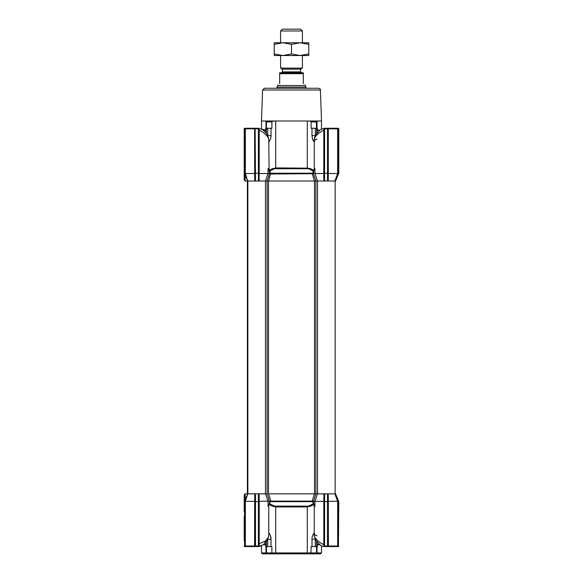 <?xml version="1.0" encoding="UTF-8"?>
<svg xmlns="http://www.w3.org/2000/svg" width="583" height="583" viewBox="0 0 583 583"><rect width="100%" height="100%" fill="white"/><g stroke="black" fill="none" stroke-linecap="round" stroke-linejoin="round"><path stroke-width="0.87" d="M266.438 546.577L266.438 552.939L265.986 552.939L265.986 546.577M261.49 545.681L261.49 552.939L262.401 553.85L266.759 553.85L266.037 553.005M261.49 552.939L265.986 552.939M244.576 501.62L244.576 546.541A0.547 0.547 0 0 1 244.211 546.031A0.547 0.547 0 0 0 244.576 546.541L244.576 501.62L247.746 493.83L245.246 500.039L245.749 500.221L245.341 501.329L245.341 546.031L244.802 546.031L244.758 546.577L247.323 546.577M255.128 546.031L245.341 546.031L245.917 546.577L254.582 546.577L254.684 501.329L255.128 501.234M254.684 501.329L254.756 493.83L255.15 493.83L255.128 500.039L254.684 500.221M245.246 500.039L244.802 501.234L245.341 501.329L254.676 501.329M266.759 553.85L267.437 553.85L266.438 552.939L271.882 552.939L271.882 546.577L265.659 546.577L265.659 544.755L263.334 544.755L259.187 546.271L259.202 543.713L258.765 543.713L258.765 501.234L259.202 501.329L259.202 543.713L265.032 541.243C267.655 538.612 268.901 536.52 268.763 534.961L268.763 506.263L268.056 506.263L268.056 501.329L265.491 493.83L259.129 493.83L259.209 501.329L269.674 501.11L269.528 501.963C269.229 504.178 268.741 505.614 268.056 506.263M258.67 546.555L258.765 500.039L259.209 500.221M270.876 501.11L270.184 501.635L269.812 503.843L274.455 506.117L308.545 506.117L313.188 503.843L312.816 501.635L312.124 501.11L314.448 493.83L268.552 493.83L270.876 501.11L269.477 501.329M270.417 501.249L269.623 501.409L269.514 502.029A0.547 0.503 10 0 1 270.184 501.635L312.816 501.635A0.547 0.503 170 0 1 313.486 502.029L313.472 501.963C313.763 504.178 314.259 505.607 314.944 506.263L314.944 501.329L323.791 501.329L323.871 493.83L317.509 493.83L314.944 501.329L312.124 501.11M313.523 501.329L312.583 501.249M323.798 501.329L324.235 501.234L324.235 544.653L323.798 544.653L323.798 501.329M327.872 500.039L328.316 500.221L328.418 546.577L327.872 546.562L327.85 493.83L324.257 493.83L324.235 500.039L323.791 500.221M314.944 506.263L314.237 506.263L314.237 534.961C313.741 537.256 318.522 542.299 323.798 544.653L323.908 546.46C322.202 546.191 320.963 545.71 320.205 545.018L320.395 545.178C316.707 541.534 314.922 539.319 315.046 538.524L314.237 534.961M328.324 501.329L338.198 501.234L338.242 546.577A0.547 0.547 0 0 0 338.424 546.541L338.789 501.548L337.754 500.039L337.251 500.221L334.882 493.83L338.198 501.234M329.038 546.577L337.083 546.577L337.659 546.031L337.659 501.329L337.251 500.221M328.316 501.329L327.872 501.234M316.241 553.85L320.599 553.85L321.51 552.939L317.014 552.939L315.563 553.85L317.014 552.939L317.014 546.577M267.437 553.85L315.563 553.85M270.41 535.66L271.008 539.29M261.49 545.856L258.765 546.555L258.4 546.016L257.467 546.031L257.467 546.577L254.589 546.577M269.645 501.285L270.388 501.11M269.674 501.11L270.432 501.11M313.253 501.11L269.747 501.11M312.612 501.11L313.326 501.11M312.568 501.11L313.355 501.285M312.816 501.635L313.188 503.843L313.887 504.28L313.472 501.963L314.237 506.263M313.486 502.029L313.377 501.409M306.818 553.85L307.292 552.939L307.292 506.933L275.708 506.933L273.31 506.372C271.328 505.818 269.929 505.118 269.113 504.28L269.812 503.843M316.562 546.577L316.562 552.939L271.882 552.939L272.086 553.85M271.008 546.577L271.008 539.297C271.27 536.127 269.076 532.855 268.763 532.971M314.237 533.081L314.237 532.979C313.647 534.181 316.533 536.083 316.904 535.66C315.294 535.5 314.405 534.604 314.237 532.971C313.916 532.753 311.716 536.294 311.992 539.297L311.992 546.577L311.118 546.577L310.914 553.85M244.576 546.541L244.211 546.031L244.576 546.541A0.547 0.547 0 0 0 244.758 546.577L247.207 546.577M245.917 546.577L244.955 546.577M255.128 500.039L255.128 546.577L254.341 546.577M259.187 546.271L258.765 546.439M274.455 506.117L275.263 506.693M307.292 506.933L309.69 506.365C311.665 505.804 313.064 505.104 313.887 504.28L313.188 503.843L313.887 504.28M308.545 506.117L307.737 506.693M324.235 500.039L324.235 546.555L325.533 546.577L325.533 546.031L324.235 546.526M329.009 546.577L324.33 546.555M338.045 546.577L337.083 546.577M327.872 546.577L325.533 546.577M311.38 505.818L310.593 506.102M257.467 546.031L255.492 546.031L255.128 546.541M258.765 501.62L255.128 501.62M258.765 546.555L257.467 546.577L258.765 546.555M311.992 546.577L315.257 546.577L315.272 539.013L311.992 539.297M327.872 501.62L324.235 501.62M327.872 546.541L327.508 546.031L325.533 546.031M338.424 546.541A0.547 0.547 0 0 0 338.789 546.031A0.547 0.547 0 0 1 338.424 546.541L338.424 501.62M316.598 541.213L316.598 546.577L317.341 546.577L317.341 544.755L319.885 544.755M316.598 546.577L315.257 546.577M337.754 500.039L335.517 493.83L338.789 501.548M334.882 493.83L328.244 493.83L328.316 500.221M324.235 173.224L327.872 173.224L327.872 128.267L329.009 128.267L325.533 128.267L325.533 128.814L323.908 128.384L324.257 181.014L335.152 181.014L335.152 493.83L328.244 493.83M323.871 493.83L268.552 493.83M314.448 493.83L317.509 493.83L317.509 181.014L323.871 181.014L323.791 174.623L324.235 174.805M254.195 128.267L257.467 128.267L257.467 128.814L258.4 128.828L258.765 128.289L258.765 173.224L255.128 173.224L255.128 128.267L259.092 128.384L259.129 181.014L267.131 181.014L267.123 493.83L265.491 493.83L267.123 493.83L269.412 501.132M258.765 500.039L258.743 493.83L259.129 493.83M255.128 173.224L255.15 181.014L265.491 181.014L265.491 493.83L247.746 493.83L245.749 500.221M254.756 493.83L248.118 493.83M247.746 493.83L244.211 501.548L244.211 494.741L244.211 511.969M244.211 516.159L244.211 540.616M338.424 128.304L338.424 173.224L335.254 181.014L337.754 174.805L335.254 181.014L337.754 174.805L337.251 174.623L337.659 173.515L337.659 128.814L337.083 128.267L338.242 128.267A0.547 0.547 0 0 1 338.789 128.814L338.424 128.304A0.547 0.547 0 0 0 338.242 128.267L338.424 128.304A0.547 0.547 0 0 1 338.789 128.814L338.789 173.304L338.424 128.318M338.424 173.224L338.789 173.304L335.517 181.014L334.882 181.014L337.659 173.515L338.198 173.617L338.045 128.267M245.122 175.439L245.122 181.014L244.211 180.103L244.211 128.828M247.826 181.014L244.211 173.304L244.576 128.304A0.547 0.547 0 0 0 244.211 128.814A0.547 0.547 0 0 1 244.576 128.304L247.323 128.267M338.198 128.814L328.316 128.814L328.316 173.515L327.872 173.617L327.872 128.814L328.418 128.267L327.508 128.814L327.508 181.014M329.009 128.267L335.473 128.267M327.872 173.617L327.872 173.224M245.122 181.014L247.396 181.014L247.396 493.83L247.746 181.014L244.802 173.617L245.341 173.515L245.341 128.814L255.128 128.814L255.128 173.617L254.684 173.515L254.582 128.267L255.128 128.267L245.917 128.267L245.341 128.814L244.802 128.814L244.955 128.267M324.235 128.318L327.872 128.267M255.128 128.304L255.492 181.014M247.207 128.267L257.504 128.267M328.418 128.267L337.083 128.267M337.659 173.515L328.324 173.515L328.244 181.014L327.85 181.014L327.872 174.805L328.316 174.623M255.128 174.805L254.676 173.515L245.341 173.515L247.746 181.014M244.576 173.224L245.246 174.805L245.749 174.623M324.235 130.191L324.235 173.617L323.798 173.515L323.798 130.191L324.235 130.191M323.798 130.191L323.908 128.384L320.38 129.674L316.037 134.462C315.228 135.314 314.631 137.122 314.237 139.884C314.682 136.495 317.866 133.267 323.798 130.191M323.791 174.623L323.791 173.515L313.45 173.515M313.37 173.486L313.472 172.881C313.756 170.71 314.244 169.274 314.944 168.582L314.237 168.582L314.237 139.884M259.092 128.384L262.605 129.666C266.795 133.5 267.123 134.279 268.457 137.741L268.763 139.796M258.765 173.224L258.765 174.805L259.209 174.623M315.418 135.548L315.257 128.267L316.598 128.267L316.598 133.631M316.562 128.267L316.343 120.994L309.908 120.994L311.118 121.905L311.118 128.267L311.992 128.267L311.992 135.548C312.401 139.162 313.144 141.275 314.237 141.873L314.23 141.888C313.647 140.663 316.533 138.761 316.912 139.184C315.294 139.344 314.405 140.241 314.237 141.873M315.257 128.267L311.992 128.267M319.885 130.089L317.327 130.089L317.341 128.267L316.598 128.267M313.472 172.881L314.222 168.662M313.26 171.008L308.545 168.727L274.455 168.727L275.263 168.152C272.414 168.538 270.366 169.347 269.113 170.564L268.763 139.884C269.098 137.34 264.58 132.684 259.202 130.191L259.202 173.515L268.056 173.515L268.056 168.582L268.763 168.582L269.652 173.588M268.763 141.873C269.127 141.953 271.226 138.776 271.008 135.548L270.876 137.253M313.37 140.926L312.233 137.843M313.486 172.816A0.547 0.503 10 0 1 312.816 173.209L313.188 171.001L313.88 170.593M311.118 121.905L316.562 121.905M308.545 168.727L307.737 168.152C310.593 168.545 312.648 169.347 313.887 170.564M266.402 133.5L266.402 128.267L267.743 128.267L267.728 135.832M267.59 135.548L271.008 135.548L271.008 128.267L267.743 128.267M271.008 128.267L271.882 128.267L271.882 121.905L273.092 120.994L266.657 120.994L266.438 121.905L271.882 121.905M266.402 128.267L265.659 128.267L265.659 130.089L263.115 130.089M321.51 128.989L321.51 120.994L316.343 120.994M273.092 120.994L275.708 120.994L275.708 167.911L307.737 168.152M309.908 120.994L275.708 120.994M266.438 121.905L266.438 128.267M275.708 167.911L275.263 168.152M262.576 90.015L320.424 90.015C320.825 89.534 320.22 88.944 318.609 88.259L264.391 88.259L262.576 90.015L261.49 120.994L266.657 120.994M261.563 129.018L265.367 130.089M263.494 130.089L262.146 129.331M271.496 173.209L271.496 173.858L270.286 173.858M258.765 174.805L258.743 181.014L259.129 181.014M270.527 173.96L268.552 181.014L314.448 181.014L312.313 174.026L312.816 173.209L270.184 173.209A0.547 0.503 -10 0 1 269.528 172.889C269.244 170.71 268.756 169.274 268.056 168.582M312.532 173.887L313.457 173.603M313.486 173.712L315.869 181.014L323.871 181.014M314.448 181.014L317.509 181.014L314.944 173.515L314.944 168.582M328.244 181.014L334.882 181.014M248.118 181.014L254.756 181.014L254.684 174.623M247.848 493.83L247.848 181.014L254.756 181.014M269.477 173.515L268.056 173.515L265.491 181.014L268.552 181.014M274.455 168.727L269.812 171.001L270.425 173.661M270.687 174.026L269.667 173.625L269.113 170.564L269.812 171.001M270.57 174.026L312.59 173.705M265.673 130.089L266.037 130.454L263.523 130.454M263.829 544.391L266.037 544.391L266.037 541.971M306.053 88.259L306.053 87.107L276.947 87.107L276.947 88.259M277.858 84.761L277.858 85.533L305.142 85.533L305.142 84.761M303.32 83.712C305.725 85.096 305.725 85.096 303.32 83.712L303.32 72.802L303.32 73.706L279.68 73.706L279.68 72.802L303.32 72.802M279.68 83.712C277.275 85.096 277.275 85.096 279.68 83.712L279.68 72.802M305.142 85.533L306.053 87.107M280.591 55.523L280.591 68.109L302.409 68.109L300.595 69.158L282.405 69.158L282.405 71.891L300.595 71.891L301.506 72.802M302.409 30.972L280.591 30.972L282.405 29.15L300.595 29.15L302.409 30.972L302.409 42.792M302.409 55.523L302.409 68.109M281.494 72.802L282.405 71.891M308.779 53.979L300.136 55.523L291.5 53.979L282.864 55.523L274.221 53.979L274.221 55.523L308.779 55.523L308.779 44.337L300.136 42.792L308.779 42.792L308.779 44.337M282.864 42.792L300.136 42.792L291.5 44.337L282.864 42.792L274.221 44.337L274.221 42.792L282.864 42.792M274.221 53.979L274.221 44.337M291.5 53.979L291.5 44.337M319.477 130.454L316.963 130.454L316.963 133.143M317.327 544.755L316.963 544.391L319.477 544.391M245.122 499.405L245.122 493.83L247.484 493.83M269.412 173.712L267.131 181.014L314.499 181.014L314.499 493.83M315.017 181.014L315.877 181.014L315.877 493.83L313.588 501.132M327.872 546.031L338.198 546.031M266.402 546.577L266.402 541.447M244.802 546.031L244.802 501.234M265.032 541.243L264.995 543.174M263.348 544.748L266.591 541.162C267.182 540.973 267.91 538.903 268.763 534.961M275.708 506.933L275.708 552.939L276.182 553.85M267.743 546.577L267.743 539.297L271.008 539.297M255.492 546.031L255.492 493.83M258.4 493.83L258.4 546.016M324.6 546.016L324.6 493.83M327.508 493.83L327.508 546.031M337.754 174.805L338.198 173.617M244.802 173.617L244.802 128.814M324.6 181.014L324.6 128.828M325.533 128.814L327.508 128.814M257.467 128.814L255.492 128.814M258.4 128.828L258.4 181.014M315.257 135.548L311.992 135.548M317.014 120.994L317.014 128.267M307.292 167.911L307.292 120.994M265.986 128.267L265.986 120.994M247.695 181.014L247.695 493.83M268.501 181.014L268.501 493.83M321.51 545.856L321.51 552.939M245.122 493.83L244.211 494.741M324.235 128.289L325.533 128.267M258.765 128.289L257.467 128.267M320.424 90.015L321.51 120.994M261.49 128.989L261.49 120.994M266.037 130.454L266.037 133.143M265.673 544.755L266.037 544.391M277.858 85.533L276.947 87.107M300.595 69.158L300.595 71.891M280.591 30.972L280.591 42.792M282.405 69.158L280.591 68.109M317.327 130.089L316.963 130.454M316.963 544.391L316.963 541.702"/></g></svg>

